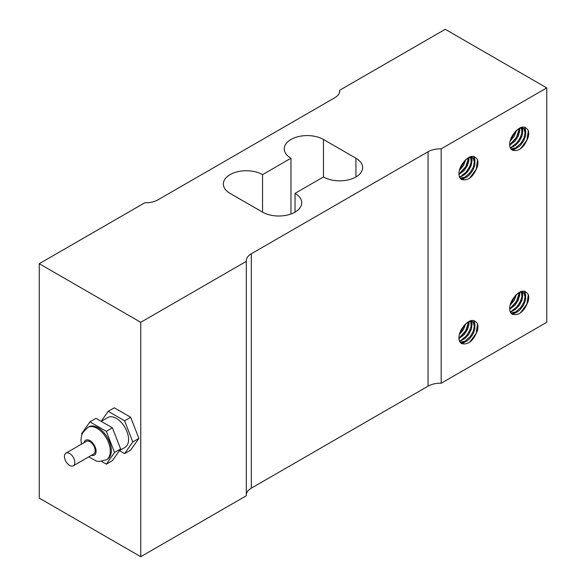 <?xml version="1.0" encoding="UTF-8"?>
<svg xmlns="http://www.w3.org/2000/svg" width="586" height="586" viewBox="0 0 586 586"><rect width="100%" height="100%" fill="white"/><g stroke="black" fill="none" stroke-linecap="round" stroke-linejoin="round"><path stroke-width="0.88" d="M69.639 453.483A7.318 4.227 -120 0 0 65.984 453.117A7.318 4.227 -120 0 0 65.984 461.57A7.318 4.227 -120 0 0 73.301 465.797A7.318 4.227 -120 0 0 74.422 459.929A7.318 4.227 -120 0 0 69.639 453.483M65.984 453.117L86.34 441.361A7.318 4.227 60 0 1 90.002 441.727A7.318 4.227 60 0 1 94.786 448.18A7.318 4.227 60 0 1 93.665 454.04L73.301 465.797M87.775 427.443L88.794 426.857A18.657 10.775 60 0 1 98.126 427.78A18.657 10.775 60 0 1 110.314 444.225A18.657 10.775 60 0 1 107.45 459.175L106.44 459.761A18.657 10.775 -120 0 0 109.296 444.811A18.657 10.775 -120 0 0 97.108 428.366A18.657 10.775 -120 0 0 87.775 427.443L82.714 432.724L81.644 435.347L80.971 439.734L81.417 444.21M101.554 461.402L106.33 464.163L112.417 460.647L120.621 448.971L112.417 427.824L96.009 418.353L89.922 421.869L81.718 433.545L82.003 434.292M112.417 427.824L106.33 431.34L89.922 421.869M120.621 448.971L114.534 452.487L106.33 431.34M106.33 464.163L114.534 452.487M101.195 421.349L107.78 417.547A17.228 9.947 60 0 1 116.394 418.404A17.228 9.947 60 0 1 127.645 433.581A17.228 9.947 60 0 1 125.008 447.382L119.507 450.561M119.449 450.641L124.598 453.615L130.685 450.099L138.889 438.423L130.685 417.276L114.277 407.805L108.19 411.321L101.158 421.327M130.685 417.276L124.598 420.792L108.19 411.321M138.889 438.423L132.802 441.939L124.598 420.792M124.598 453.615L132.802 441.939M514.882 132.663L511.615 138.296M513.255 146.529L510.421 148.09M519.665 128.4L516.801 137.373L510.208 144.771M512.999 146.383L510.318 147.877M519.394 128.51L516.464 137.366L509.952 144.625M515.453 148.844L512.457 150.199M522.448 127.045L522.602 127.821M522.631 128.041L522.719 130.011M514.244 149.225L512.193 150.06A12.24 7.069 -60 0 1 512.662 135.183C519.211 126.232 524.426 124.701 528.323 130.597L526.939 139.981L520.339 148.947M522.236 127.081L522.353 127.719M522.39 128.004L522.47 129.03M520.954 136.216L517.716 141.805M524.866 127.169L525.759 131.777M524.66 127.118L525.51 130.788M524.023 137.922L520.749 143.57M528.323 130.597A14.635 8.453 -60 0 1 528.323 136.794C524.441 147.181 519.218 151.679 512.662 150.294A12.24 7.069 -60 0 1 512.208 150.067L512.56 150.25M510.076 141.233L514.215 136.238L516.508 130.392M509.695 145.189L514.955 141.167L518.244 136.12L519.745 130.839L519.694 128.393M510.216 147.643L515.255 145.475L519.321 141.263L522.045 135.974L522.822 130.927L521.972 127.968M511.226 149.276L515.372 148.873L519.833 145.943L523.518 141.211L525.605 135.857L525.642 131.205L523.723 128.451L520.236 128.202L516.222 130.641L512.662 135.183M513.417 146.625L512.582 146.141L516.662 143.006L520.126 138.076L521.884 132.751L521.408 127.982M515.24 131.63L510.589 139.468M510.369 144.867L509.673 144.464M520.778 127.484L523.723 128.451M523.283 128.239L524.009 128.986L525.056 132.788L524.016 137.937L521.079 143.152L515.629 147.899L510.911 148.895M441.185 148.844L441.185 383.244L546.745 322.3L546.745 87.9L441.185 148.844A17.228 9.947 0 0 0 428.051 151.737L428.051 386.145A17.228 9.947 180 0 1 441.185 383.244M528.323 300.882C524.441 311.261 519.218 315.759 512.662 314.374A12.24 7.069 -60 0 1 512.208 314.147A12.24 7.069 -60 0 1 512.662 299.263C519.211 290.312 524.426 288.781 528.323 294.677A14.635 8.453 -60 0 1 528.323 300.882M477.575 166.094C473.693 176.481 468.47 180.979 461.915 179.594A12.24 7.069 -60 0 1 461.46 179.367A12.24 7.069 -60 0 1 461.915 164.483C468.463 155.532 473.678 154.001 477.575 159.897A14.635 8.453 -60 0 1 477.575 166.094M477.575 330.182C473.693 340.561 468.47 345.059 461.915 343.674A12.24 7.069 -60 0 1 461.46 343.447A12.24 7.069 -60 0 1 461.915 328.563C468.463 319.612 473.678 318.081 477.575 323.977A14.635 8.453 -60 0 1 477.575 330.182M470.031 320.864L472.968 321.831L469.489 321.582L465.474 324.021L461.915 328.563M472.536 321.619L473.261 322.366L474.308 326.168L473.268 331.317L470.331 336.532L464.881 341.279L460.157 342.275M460.471 342.656L465.709 341.763L469.086 339.323L472.77 334.591L474.858 329.237L474.887 324.593L472.968 321.831M512.56 314.33L514.244 313.305M520.778 291.572L523.723 292.531L520.236 292.282L516.222 294.721L512.662 299.263M523.283 292.319L524.009 293.066L525.056 296.868L524.016 302.017L521.079 307.232L515.629 311.986L510.911 312.975M511.226 313.356L516.456 312.463L519.833 310.023L523.518 305.291L525.605 299.937L525.642 295.293L523.723 292.531M470.031 156.784L472.968 157.751L469.489 157.502L465.474 159.941L461.915 164.483M472.536 157.539L473.261 158.286L474.308 162.088L473.268 167.237L470.331 172.452L464.881 177.199L460.157 178.195M460.471 178.576L465.709 177.683L469.086 175.243L472.77 170.511L474.858 165.157L474.887 160.505L472.968 157.751M477.575 323.977L476.191 333.368L469.591 342.327M477.575 159.897L476.191 169.281L469.591 178.247M528.323 294.677L526.939 304.068L520.339 313.027M524.866 291.249L525.759 295.857M515.453 312.924L512.457 314.279M524.66 291.198L525.51 294.868M524.023 302.002L520.749 307.65M522.448 291.125L522.602 291.901M522.631 292.128L522.719 294.099M513.255 310.609L510.421 312.17M522.236 291.161L522.353 291.799M522.39 292.084L522.47 293.117M520.954 300.303L517.716 305.885M512.999 310.463L510.318 311.957M519.665 292.48L516.801 301.453L510.208 308.851M519.394 292.597L516.464 301.446L509.952 308.705M514.882 296.743L511.615 302.376M510.076 305.313L514.215 300.318L516.508 294.472M509.695 309.269L514.955 305.255L518.244 300.2L519.745 294.919L519.694 292.473M510.216 311.723L515.255 309.555L519.321 305.343L522.045 300.054L522.822 295.007L521.972 292.048M513.417 310.705L512.582 310.228L516.662 307.086L520.126 302.156L521.884 296.831L521.408 292.062M515.24 295.718L510.589 303.548M510.369 308.947L509.673 308.544M474.111 156.469L475.012 161.077M464.698 178.144L461.709 179.499M473.906 156.418L474.763 160.088M473.268 167.222L470.001 172.87M471.693 156.345L471.855 157.121M471.884 157.341L471.964 159.311M462.5 175.829L459.666 177.39M463.497 178.525L461.438 179.36M471.481 156.381L471.605 157.019M471.642 157.304L471.715 158.33M470.206 165.516L466.961 171.105M462.251 175.683L459.57 177.177M468.917 157.7L466.046 166.673L459.461 174.071M468.646 157.81L465.716 166.666L459.204 173.925M464.134 161.963L460.867 167.596M459.321 170.526L463.46 165.538L465.76 159.692M458.948 174.489L464.207 170.467L467.496 165.42L468.998 160.139L468.947 157.693M459.468 176.943L464.5 174.775L468.573 170.555L471.298 165.274L472.074 160.227L471.217 157.268M462.662 175.925L461.834 175.441L465.914 172.306L469.379 167.376L471.137 162.051L470.661 157.282M464.486 160.93L459.834 168.768M459.622 174.167L458.926 173.764M474.111 320.549L475.012 325.157M464.698 342.224L461.709 343.579M473.906 320.498L474.763 324.168M473.268 331.302L470.001 336.95M471.693 320.425L471.855 321.201M471.884 321.421L471.964 323.399M462.5 339.909L459.666 341.47M463.497 342.605L461.438 343.44M471.481 320.461L471.605 321.099M471.642 321.384L471.715 322.417M470.206 329.603L466.961 335.185M462.251 339.763L459.57 341.257M468.917 321.78L466.046 330.753L459.461 338.151M468.646 321.897L465.716 330.746L459.204 338.005M464.134 326.043L460.867 331.676M459.321 334.613L463.46 329.618L465.76 323.772M458.948 338.569L464.207 334.555L467.496 329.5L468.998 324.219L468.947 321.773M459.468 341.023L464.5 338.855L468.573 334.643L471.298 329.354L472.074 324.307L471.217 321.348M462.662 340.005L461.834 339.528L465.914 336.386L469.379 331.456L471.137 326.131L470.661 321.362M464.486 325.018L459.834 332.848M459.622 338.247L458.926 337.844M428.051 386.145L251.328 488.175L251.328 253.767L428.051 151.737M140.75 556.7L246.31 495.756L246.31 261.356L140.75 322.3L39.255 263.7L39.255 498.1L140.75 556.7L140.75 322.3M251.328 253.767A17.228 9.947 0 0 0 246.281 260.799A17.228 9.947 0 0 0 246.31 261.356M246.31 494.65A17.228 9.947 180 0 1 251.328 488.175M39.255 263.7L144.815 202.756A17.228 9.947 0 0 0 157.949 199.855L334.672 97.825A17.228 9.947 0 0 0 339.719 90.793A17.228 9.947 0 0 0 339.69 90.244L339.69 91.35M295.029 212.132L295.029 193.38A22.964 13.258 180 0 1 301.753 202.756A22.964 13.258 180 0 1 287.58 215.003A22.964 13.258 180 0 1 262.55 212.132L230.071 193.38A22.964 13.258 180 0 1 223.347 184.004A22.964 13.258 180 0 1 237.52 171.749A22.964 13.258 180 0 1 262.55 174.628L290.971 158.22A22.964 13.258 180 0 1 284.247 148.844A22.964 13.258 180 0 1 298.421 136.597A22.964 13.258 180 0 1 323.45 139.468L355.929 158.22A22.964 13.258 180 0 1 362.653 167.596A22.964 13.258 180 0 1 348.48 179.843A22.964 13.258 180 0 1 323.45 176.972L295.029 193.38M290.971 214L290.971 158.22M262.55 174.628L262.55 212.132M546.745 87.9L445.25 29.3L339.69 90.244M84.076 442.672A8.614 4.974 60 0 1 90.002 440.672A8.614 4.974 60 0 1 96.053 450.385A8.614 4.974 60 0 1 91.394 455.351M355.929 176.972L355.929 158.22M323.45 176.972L323.45 139.468M88.735 456.89L96.463 461.109L99.298 461.504L106.44 459.761"/></g></svg>

